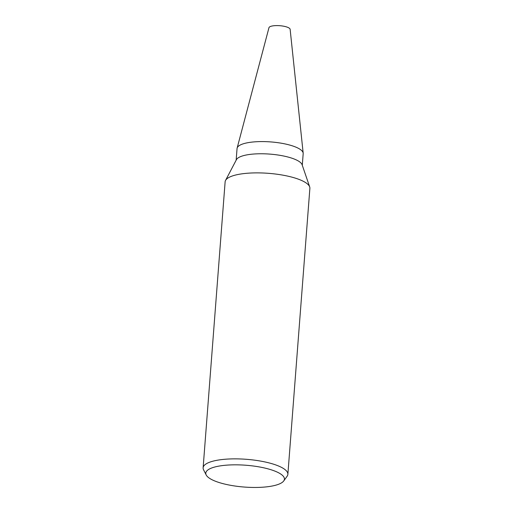 <?xml version="1.0" encoding="UTF-8"?>
<svg xmlns="http://www.w3.org/2000/svg" width="513" height="513" viewBox="0 0 513 513"><rect width="100%" height="100%" fill="white"/><g stroke="black" fill="none" stroke-linecap="round" stroke-linejoin="round"><path stroke-width="0.77" d="M206.2 474.98L203.565 469.799A42.502 11.786 4.4 0 1 203.122 467.798L225.13 181.814A42.502 11.786 4.4 0 1 225.534 180.448L236.429 159.665A33.165 9.196 4.4 0 1 287.921 157.01A33.165 9.196 4.4 0 1 302.099 164.718L309.685 186.918A42.502 11.786 4.4 0 1 309.878 188.335L287.87 474.32A42.502 11.786 4.4 0 1 287.126 476.231L283.734 480.944A39.43 10.933 4.4 0 1 222.822 483.599A39.43 10.933 4.4 0 1 206.2 474.98A39.43 10.933 4.4 0 1 224.309 465.362A39.43 10.933 4.4 0 1 267.388 468.696A39.43 10.933 4.4 0 1 283.734 480.944M236.153 160.184L237.051 148.552A33.165 9.196 4.4 0 1 255.038 141.819A33.165 9.196 4.4 0 1 288.864 144.826A33.165 9.196 4.4 0 1 303.183 153.637L302.292 165.276M225.534 180.448A42.502 11.786 4.4 0 1 291.525 177.043A42.502 11.786 4.4 0 1 309.685 186.918M203.122 467.798A42.502 11.786 4.4 0 1 226.169 459.167A42.502 11.786 4.4 0 1 269.517 463.027A42.502 11.786 4.4 0 1 287.87 474.32M237.147 148.026L268.972 27.676A10.626 2.943 4.4 0 1 274.949 25.65A10.626 2.943 4.4 0 1 285.542 26.631A10.626 2.943 4.4 0 1 290.134 29.305L303.17 153.111M288.864 144.826A33.165 9.196 4.4 0 1 303.177 153.169"/></g></svg>
